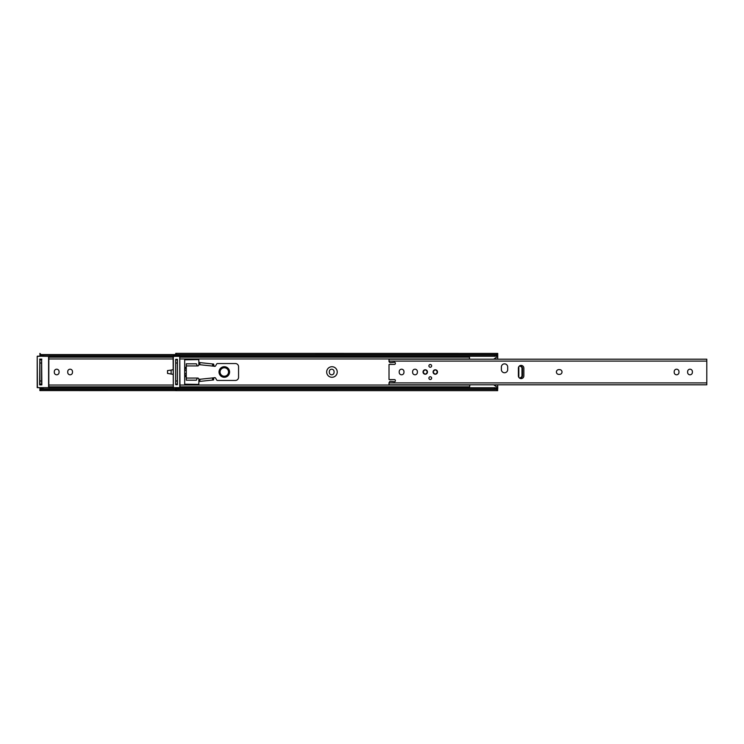 <?xml version="1.0" encoding="UTF-8"?>
<svg xmlns="http://www.w3.org/2000/svg" width="744" height="744" viewBox="0 0 744 744"><rect width="100%" height="100%" fill="white"/><g stroke="black" fill="none" stroke-linecap="round" stroke-linejoin="round"><path stroke-width="1.12" d="M41.506 359.324A1.376 1.376 0 0 1 40.418 359.854L41.58 359.854L41.58 363.016L39.897 363.016L39.897 380.984L41.58 380.984L41.58 363.016M334.065 371.582A2.381 2.381 0 0 0 331.694 369.201A2.381 2.381 0 0 0 329.313 371.582L329.313 372.418A2.381 2.381 0 0 0 331.694 374.799A2.381 2.381 0 0 0 334.065 372.418L334.065 371.582M72.484 371.582A2.381 2.381 0 0 0 70.113 369.201A2.381 2.381 0 0 0 67.732 371.582L67.732 372.418A2.381 2.381 0 0 0 70.113 374.799A2.381 2.381 0 0 0 72.484 372.418L72.484 371.582M59.064 371.582A2.381 2.381 0 0 0 56.693 369.201A2.381 2.381 0 0 0 54.312 371.582L54.312 372.418A2.381 2.381 0 0 0 56.693 374.799A2.381 2.381 0 0 0 59.064 372.418L59.064 371.582M168.758 370.419L167.512 370.596L167.512 373.404L168.758 373.581M185.479 367.35L184.679 367.35L185.479 367.35L184.679 370.307M173.11 369.61L171.111 370.075L171.111 373.925L173.11 374.39L167.512 373.404M41.506 384.676A1.376 1.376 0 0 0 40.418 384.146L41.58 384.146L39.897 384.146L39.897 380.984M41.962 356.153A3.171 2.241 180 0 1 41.041 355.781L39.897 355.409L40.204 356.32M39.962 355.046L39.897 353.409L41.041 354.581A3.171 2.241 0 0 0 43.059 355.102L175.705 355.102M40.204 387.68L39.962 388.954M43.059 387.708L43.059 388.898A3.171 2.241 180 0 0 41.041 389.419L39.897 390.591L39.897 388.591L41.041 388.219A3.171 2.241 0 0 1 41.962 387.847M39.897 363.016L39.897 359.854L41.58 359.854M39.897 390.591L361.909 390.647M48.611 356.292L173.129 356.292M43.059 388.898L175.705 388.898M48.611 387.708L173.129 387.708M171.111 370.075L167.512 370.596M186.27 370.419L184.679 370.419M184.679 376.65L185.479 376.65L184.679 373.693M184.679 373.581L186.27 373.581M41.58 380.984L41.58 384.146M331.954 366.718A5.282 5.282 0 0 0 326.672 372A5.282 5.282 0 0 0 331.954 377.282A5.282 5.282 0 0 0 337.237 372A5.282 5.282 0 0 0 331.954 366.718M177.314 359.324A1.376 1.376 0 0 1 176.235 359.854L177.398 359.854L177.398 363.016L175.705 363.016L175.705 380.984L177.398 380.984L177.398 363.016M337.237 372A5.282 5.282 0 0 0 331.954 366.718A5.282 5.282 0 0 0 326.672 372A5.282 5.282 0 0 0 331.954 377.282A5.282 5.282 0 0 0 337.237 372M177.77 356.153A3.171 2.241 180 0 1 176.858 355.781L175.705 355.409L175.705 353.409L176.858 354.581A3.171 2.241 0 0 0 178.876 355.102L494.546 355.102A3.171 2.241 0 0 0 496.564 354.581L497.717 353.409L497.717 359.194M497.717 384.806L497.717 389.419M198.946 362.514L198.732 359.584L184.679 359.798L184.679 384.202L198.732 384.416L198.946 381.486M177.314 384.676A1.376 1.376 0 0 0 176.235 384.146L177.398 384.146L175.705 384.146L175.705 380.984M175.77 355.046L176.012 356.32M179.769 356.292L494.546 356.292A3.171 2.241 180 0 0 496.564 355.781L497.643 355.046M179.769 387.708L494.546 387.708A3.171 2.241 0 0 1 496.564 388.219L497.643 388.954M176.012 387.68L175.77 388.954M178.876 387.708L178.876 388.898A3.171 2.241 180 0 0 176.858 389.419L175.705 390.591L175.705 388.591L176.858 388.219A3.171 2.241 0 0 1 177.77 387.847M175.705 363.016L175.705 359.854L177.398 359.854M41.041 354.581L175.705 354.581L175.705 353.409M41.041 389.419L175.705 389.419L175.705 390.647L497.717 390.647M175.705 353.353L497.717 353.409M497.717 390.591L496.564 389.419A3.171 2.241 180 0 0 494.546 388.898L494.546 387.708M178.876 388.898L494.546 388.898M177.398 380.984L177.398 384.146M186.27 365.927L186.27 363.816L196.407 363.816L197.346 365.927L186.27 365.927L186.27 378.073L197.346 378.073A1.218 1.218 0 0 1 198.843 379.254L198.843 381.505L198.843 379.384L199.894 379.273L199.894 381.393L212.57 380.044L212.57 377.933L199.894 379.273M199.894 364.727L213.63 366.178L212.57 366.067L212.57 363.956L199.894 362.607L199.894 364.727L198.843 364.616L198.843 362.495L199.894 362.607L198.843 362.495L198.843 364.746A1.218 1.218 0 0 1 197.346 365.927M214.142 366.253L213.63 364.067L213.63 365.341A1.06 1.06 0 0 0 215.602 365.871L216.634 364.076A1.06 1.06 0 0 1 217.555 363.546L235.392 363.546A3.171 3.171 0 0 1 238.564 366.718L238.564 377.282A3.171 3.171 0 0 1 235.392 380.454L217.555 380.454A1.06 1.06 0 0 1 216.634 379.924L215.602 378.129A1.06 1.06 0 0 0 213.63 378.659L214.142 377.747M213.63 377.822L212.57 377.933L213.63 377.822L213.63 379.933L212.57 380.044M197.346 378.073L196.407 380.184L186.27 380.184L186.27 378.073M198.843 381.505L199.894 381.393L198.843 381.505M213.63 379.933L213.63 378.659M212.57 363.956L213.63 364.067M196.407 363.816L195.886 363.816M229.58 372A5.282 5.282 0 0 1 224.297 377.282A5.282 5.282 0 0 1 219.015 372A5.282 5.282 0 0 1 224.297 366.718A5.282 5.282 0 0 1 229.58 372M177.444 384.676L175.649 384.676L175.649 359.324L177.444 359.324L177.444 384.676M178.876 387.847L173.324 387.633L179.769 387.633L179.769 356.367L173.324 356.367L173.324 387.633L173.11 356.367L173.324 387.847M173.324 356.153L178.876 356.153M179.769 356.153L179.974 387.708M43.059 387.847L37.2 387.633L37.2 356.367L43.059 356.153M173.11 386.834L48.825 386.834L48.825 357.167L173.11 357.167M48.806 356.292L48.806 387.708M40.074 356.153L37.2 356.367L37.414 387.633L48.611 387.633L48.611 356.367L37.414 356.153M41.636 359.324L41.85 384.89L39.841 384.676L41.636 384.676L41.636 359.324L39.841 359.324L39.627 384.89L39.841 359.324M493.653 359.194L496.955 356.888M497.187 355.362L497.187 356.46M469.501 356.292L469.501 359.194M469.91 384.806L469.501 387.708M497.187 387.54L497.187 388.638M496.955 387.113L493.653 384.806M430.274 376.752A1.376 1.376 0 0 0 428.897 378.129A1.376 1.376 0 0 0 430.274 379.505A1.376 1.376 0 0 0 431.641 378.129A1.376 1.376 0 0 0 430.274 376.752M430.274 364.495A1.376 1.376 0 0 0 428.897 365.871A1.376 1.376 0 0 0 430.274 367.248A1.376 1.376 0 0 0 431.641 365.871A1.376 1.376 0 0 0 430.274 364.495M425.252 369.777A2.223 2.223 0 0 0 423.029 372A2.223 2.223 0 0 0 425.252 374.223A2.223 2.223 0 0 0 427.474 372A2.223 2.223 0 0 0 425.252 369.777M435.287 369.777A2.223 2.223 0 0 0 433.073 372A2.223 2.223 0 0 0 435.287 374.223A2.223 2.223 0 0 0 437.509 372A2.223 2.223 0 0 0 435.287 369.777M521.126 378.603A2.744 2.744 0 0 0 523.869 375.86L523.869 368.141A2.744 2.744 0 0 0 521.126 365.397A2.744 2.744 0 0 0 518.382 368.141L518.382 375.86A2.744 2.744 0 0 0 521.126 378.603M504.544 372.744A3.171 3.171 0 0 0 507.706 369.573L507.706 367.034A3.171 3.171 0 0 0 504.544 363.863A3.171 3.171 0 0 0 501.372 367.034L501.372 369.573A3.171 3.171 0 0 0 504.544 372.744M389.019 361.352A0.53 0.53 0 0 1 389.475 361.826L389.484 361.9A0.846 0.846 0 0 0 390.405 362.663L394.506 362.282A0.846 0.846 0 0 1 395.352 363.128L395.352 363.546A0.846 0.846 0 0 1 394.506 364.393L389.651 364.393A1.693 1.693 0 0 0 389.019 364.514L389.019 379.487A1.693 1.693 0 0 0 389.651 379.607L394.506 379.607A0.846 0.846 0 0 1 395.352 380.454L395.352 380.872A0.846 0.846 0 0 1 394.506 381.719L390.405 381.337A0.846 0.846 0 0 0 389.484 382.1L389.475 382.174A0.53 0.53 0 0 1 389.019 382.649L389.019 384.806L706.8 384.806L706.8 359.194L389.019 359.194L389.019 361.742M690.004 374.799A2.381 2.381 0 0 0 692.376 372.418L692.376 371.582A2.381 2.381 0 0 0 690.004 369.201A2.381 2.381 0 0 0 687.623 371.582L687.623 372.418A2.381 2.381 0 0 0 690.004 374.799M676.584 374.799A2.381 2.381 0 0 0 678.965 372.418L678.965 371.582A2.381 2.381 0 0 0 676.584 369.201A2.381 2.381 0 0 0 674.204 371.582L674.204 372.418A2.381 2.381 0 0 0 676.584 374.799M415.003 374.799A2.381 2.381 0 0 0 417.384 372.418L417.384 371.582A2.381 2.381 0 0 0 415.003 369.201A2.381 2.381 0 0 0 412.622 371.582L412.622 372.418A2.381 2.381 0 0 0 415.003 374.799M401.583 374.799A2.381 2.381 0 0 0 403.964 372.418L403.964 371.582A2.381 2.381 0 0 0 401.583 369.201A2.381 2.381 0 0 0 399.212 371.582L399.212 372.418A2.381 2.381 0 0 0 401.583 374.799M559.637 374.381A2.381 2.381 0 0 0 562.008 372A2.381 2.381 0 0 0 559.637 369.619L558.791 369.619A2.381 2.381 0 0 0 556.41 372A2.381 2.381 0 0 0 558.791 374.381L559.637 374.381M519.712 365.788L521.479 366.532A2.111 1.516 90 0 1 522.567 368.55L521.981 368.55A2.111 1.516 -90 0 0 520.893 366.532L519.489 365.946M519.489 378.054L520.893 377.468A2.111 1.516 -90 0 0 521.981 375.45L522.567 375.45L522.567 368.55M522.567 375.45A2.111 1.516 90 0 1 521.479 377.468L519.712 378.212M521.981 375.45L521.981 368.55M518.828 377.357L518.828 366.643M423.141 372C424.545 374.725 425.959 374.725 427.363 372C425.959 369.275 424.545 369.275 423.141 372M433.175 372C434.58 374.725 435.993 374.725 437.398 372C435.993 369.275 434.58 369.275 433.175 372M48.825 385.039L173.11 385.039M48.825 358.961L173.11 358.961M39.916 355.781L41.041 355.781M39.916 388.219L41.041 388.219M43.059 355.102L43.059 356.292M179.983 357.167L469.501 357.167M496.564 357.167L497.717 357.167M493.988 358.961L497.717 358.961M179.983 358.961L469.529 358.971M179.983 386.834L469.501 386.834M496.564 386.834L497.717 386.834M179.983 385.039L469.529 385.029M493.988 385.039L497.717 385.039M175.724 355.781L176.858 355.781M497.187 355.781L497.717 355.781M175.724 388.219L176.858 388.219M497.187 388.219L497.717 388.219M178.876 355.102L178.876 356.292M494.546 356.292L494.546 355.102M176.858 354.581L496.564 354.581M176.858 389.419L496.564 389.419M220.075 372A4.222 4.222 0 0 0 224.297 376.222A4.222 4.222 0 0 0 228.529 372A4.222 4.222 0 0 0 224.297 367.778A4.222 4.222 0 0 0 220.075 372M39.627 359.11L41.85 359.11M41.85 384.89L39.627 384.89M389.019 382.9L706.8 382.9M389.019 361.1L706.8 361.1M520.893 366.532L521.479 366.532M521.479 377.468L520.893 377.468"/></g></svg>
